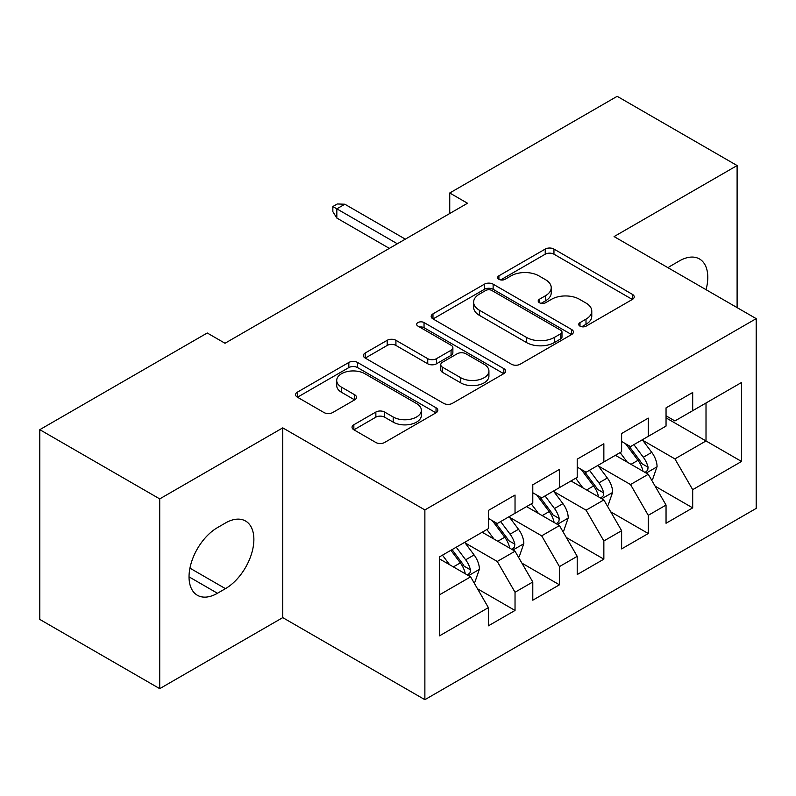 <?xml version="1.0" encoding="UTF-8"?>
<svg xmlns="http://www.w3.org/2000/svg" width="796" height="796" viewBox="0 0 796 796"><rect width="100%" height="100%" fill="white"/><g stroke="black" fill="none" stroke-linecap="round" stroke-linejoin="round"><path stroke-width="1.19" d="M580.005 326.151A4.318 2.487 0 0 0 586.105 326.151L632.422 299.405A6.169 3.562 0 0 0 634.233 296.888A6.169 3.562 0 0 0 632.422 294.371L553.956 249.068A6.169 3.562 0 0 0 545.23 249.068L498.913 275.804A4.318 2.487 0 0 0 497.649 277.565A4.318 2.487 0 0 0 498.913 279.326A4.318 2.487 0 0 0 505.012 279.326L511.012 275.874A19.731 11.393 0 0 1 538.912 275.874L545.449 279.645A19.731 11.393 0 0 1 551.23 287.704A19.731 11.393 0 0 1 545.449 295.754L539.459 299.216A4.318 2.487 0 0 0 538.195 300.978A4.318 2.487 0 0 0 539.459 302.739A4.318 2.487 0 0 0 545.558 302.739L551.558 299.276A19.731 11.393 0 0 1 579.458 299.276L585.995 303.057A19.731 11.393 0 0 1 591.776 311.107A19.731 11.393 0 0 1 585.995 319.166L580.005 322.619A4.318 2.487 0 0 0 578.732 324.38A4.318 2.487 0 0 0 580.005 326.151L580.005 322.619M353.852 424.746A6.169 3.562 0 0 0 352.041 427.263A6.169 3.562 0 0 0 353.852 429.78L375.861 442.496A6.169 3.562 0 0 0 384.587 442.496L436.029 412.796A6.169 3.562 0 0 0 437.83 410.278A6.169 3.562 0 0 0 436.029 407.761L357.553 362.459A6.169 3.562 0 0 0 348.837 362.459L297.396 392.149A6.169 3.562 0 0 0 295.585 394.667A6.169 3.562 0 0 0 297.396 397.184L323.982 412.537A6.169 3.562 0 0 0 332.708 412.537L354.717 399.831A6.169 3.562 0 0 0 356.528 397.313A6.169 3.562 0 0 0 354.717 394.796L341.534 387.184A16.497 9.522 0 0 1 336.708 380.448A16.497 9.522 0 0 1 346.887 371.652A16.497 9.522 0 0 1 364.857 373.722L416.517 403.542A16.497 9.522 0 0 1 421.353 410.278A16.497 9.522 0 0 1 411.164 419.074A16.497 9.522 0 0 1 393.194 417.005L384.587 412.039A6.169 3.562 0 0 0 375.861 412.039L353.852 424.746L353.852 429.78M159.717 498.903L159.717 688.659L282.749 617.626L282.749 427.87L159.717 498.903L39.8 429.671L207.239 332.997L225.009 343.255L467.511 203.249L449.74 192.99L449.74 213.507M282.749 427.87L424.875 509.928L756.2 318.639L756.2 508.395L424.875 699.684L424.875 509.928M737.106 307.614L737.106 165.548L614.074 236.581L756.2 318.639M737.106 165.548L617.189 96.316L449.74 192.99M511.45 364.22A6.169 3.562 0 0 0 520.166 364.22L571.608 334.519A6.169 3.562 0 0 0 573.418 332.002A6.169 3.562 0 0 0 571.608 329.484L493.132 284.172A6.169 3.562 0 0 0 484.416 284.172L432.974 313.873A6.169 3.562 0 0 0 431.173 316.39A6.169 3.562 0 0 0 432.974 318.907L511.45 364.22M419.661 327.076A4.318 2.487 0 0 1 424.039 327.693L424.039 322.559L503.818 368.618A6.169 3.562 0 0 1 505.619 371.135A6.169 3.562 0 0 1 503.818 373.652L452.377 403.353A6.169 3.562 0 0 1 443.661 403.353L365.185 358.051L365.185 353.016A6.169 3.562 0 0 0 363.374 355.533A6.169 3.562 0 0 0 365.185 358.051M365.185 353.016L387.204 340.3A6.169 3.562 0 0 1 395.92 340.3L427.741 358.678A6.169 3.562 0 0 0 436.467 358.678L451.063 350.25A6.169 3.562 0 0 0 452.874 347.733A6.169 3.562 0 0 0 451.063 345.215L417.93 326.081A4.318 2.487 0 0 1 416.666 324.32A4.318 2.487 0 0 1 419.333 322.022A4.318 2.487 0 0 1 424.039 322.559M706.012 402.995L741.544 382.488L692.689 410.696L692.689 392.488L666.043 407.87L666.043 426.079L648.272 436.337L648.272 418.129L621.626 433.512L621.626 451.72L603.856 461.978L603.856 443.77L577.209 459.153L577.209 477.361L559.449 487.62L559.449 469.411L532.793 484.794L532.793 503.002L515.032 513.261L515.032 495.052L488.386 510.445L488.386 528.643L439.531 556.852L439.531 635.835L488.386 607.627L470.615 576.851L439.531 558.901M741.544 382.488L741.544 461.461L692.689 489.669L674.918 458.904L642.72 440.307M655.158 486.207L692.689 507.878L692.689 489.669M692.689 507.878L666.043 523.261L666.043 505.062L648.272 515.31L630.512 484.545L598.303 465.949M610.741 511.848L648.272 533.519L648.272 515.31M648.272 533.519L621.626 548.902L621.626 530.703L603.856 540.952L586.095 510.186L553.897 491.59M566.334 537.499L603.856 559.16L603.856 540.952M603.856 559.16L577.209 574.553L577.209 556.344L559.449 566.603L541.678 535.827L509.48 517.241M521.917 563.14L559.449 584.801L559.449 566.603M559.449 584.801L532.793 600.194L532.793 581.985L515.032 592.244L497.261 561.469L465.063 542.882M477.5 588.781L515.032 610.442L515.032 592.244M515.032 610.442L488.386 625.835L488.386 607.627M488.386 518.395L497.261 523.519L515.032 513.261M439.531 594.801L470.615 576.851M532.793 492.744L541.678 497.878L559.449 487.62M497.261 561.469L515.032 551.21L482.167 532.235M532.793 581.985L515.032 551.21M577.209 467.103L586.095 472.237L603.856 461.978M541.678 535.827L559.449 525.569L526.574 506.594M577.209 556.344L559.449 525.569M621.626 441.462L630.512 446.596L648.272 436.337M586.095 510.186L603.856 499.928L570.991 480.953M621.626 530.703L603.856 499.928M666.043 415.82L674.918 420.945L692.689 410.696M630.512 484.545L648.272 474.287L615.408 455.312M666.043 505.062L648.272 474.287M39.8 429.671L39.8 619.427L159.717 688.659M282.749 617.626L424.875 699.684M666.043 417.87L706.012 440.954L706.012 403.005M674.918 458.904L706.012 440.954L741.544 461.461M706.042 289.674A40.198 23.213 120 0 0 699.465 258.949A40.198 23.213 120 0 0 679.366 260.939L671.366 265.556A40.198 23.213 120 0 0 668.013 267.725M217.457 527.619A40.198 23.213 120 0 0 191.199 563.041A40.198 23.213 120 0 0 197.358 595.259A40.198 23.213 120 0 0 217.457 593.269L225.447 588.652A40.198 23.213 120 0 0 251.715 553.23A40.198 23.213 120 0 0 245.546 521.012A40.198 23.213 120 0 0 225.447 523.002L217.457 527.619M581.727 326.758L585.995 324.29A19.731 11.393 0 0 0 591.776 316.241L591.776 311.107M551.23 287.704L551.23 292.829A19.731 11.393 0 0 1 545.449 300.878L541.18 303.346M632.342 299.455L553.956 254.193A6.169 3.562 0 0 0 545.23 254.193L500.634 279.943M571.528 334.559L493.132 289.306A6.169 3.562 0 0 0 484.416 289.306L433.054 318.957M560.712 333.763A4.318 2.487 0 0 0 561.976 332.002A4.318 2.487 0 0 0 560.712 330.24L491.829 290.47A4.318 2.487 0 0 0 485.729 290.47L479.401 294.122A19.731 11.393 0 0 0 473.63 302.172A19.731 11.393 0 0 0 479.401 310.231L526.484 337.414A19.731 11.393 0 0 0 554.384 337.414L560.712 333.763L560.712 338.887A4.318 2.487 0 0 0 561.976 337.126L561.976 332.002M473.63 302.172L473.63 307.306A19.731 11.393 0 0 0 479.401 315.355L479.401 310.231M560.712 338.887L554.384 342.539A19.731 11.393 0 0 1 526.484 342.539L479.401 315.355M365.264 358.1L387.204 345.434L387.204 340.3M452.874 347.733L452.874 352.857A6.169 3.562 0 0 1 451.063 355.374L436.467 363.802A6.169 3.562 0 0 1 427.741 363.802L395.92 345.434A6.169 3.562 0 0 0 387.204 345.434M424.039 327.693L503.739 373.702M460.765 377.742A16.497 9.522 0 0 0 478.744 379.811A16.497 9.522 0 0 0 488.923 371.016A16.497 9.522 0 0 0 484.087 364.279L465.889 353.772A6.169 3.562 0 0 0 457.173 353.772L442.566 362.2A6.169 3.562 0 0 0 440.765 364.717A6.169 3.562 0 0 0 442.566 367.235L460.765 377.742L460.765 382.876A16.497 9.522 0 0 0 478.744 384.936A16.497 9.522 0 0 0 488.923 376.14L488.923 371.016M440.765 364.717L440.765 369.851A6.169 3.562 0 0 0 442.566 372.369L442.566 367.235M460.765 382.876L442.566 372.369M421.353 410.278L421.353 415.403A16.497 9.522 0 0 1 411.164 424.198A16.497 9.522 0 0 1 393.194 422.139L384.587 417.164A6.169 3.562 0 0 0 375.861 417.164L353.931 429.83M336.708 380.448L336.708 385.582A16.497 9.522 0 0 0 341.534 392.309L341.534 387.184M354.638 399.881L341.534 392.309M435.949 412.835L357.553 367.583A6.169 3.562 0 0 0 348.837 367.583L297.475 397.234M651.556 479.978L652.63 479.361L657.068 466.546A16.646 9.612 -120 0 0 651.755 452.367L642.322 439.77M627.288 462.168L620.114 452.596M616.761 456.088L615.945 455.004M645.138 472.476L647.715 470.157L648.083 467.252A16.646 9.612 -120 0 0 643.317 457.242L633.885 444.646M628.492 445.432L640.153 460.983A8.477 4.895 60 0 1 641.685 463.561L648.083 467.252M625.566 443.74L637.984 460.317A16.646 9.612 60 0 1 642.75 470.327L643.088 471.292M397.333 243.765L336.837 208.841L336.837 218.064L332.847 211.656L332.847 206.532L336.837 208.841L344.837 204.224L405.323 239.148M336.837 218.064L389.344 248.372M332.847 206.532L337.285 203.965L344.837 204.224M607.149 505.619L608.214 505.002L612.651 492.187A16.646 9.612 -120 0 0 607.338 478.008L597.905 465.411M582.871 487.809L575.697 478.237M572.344 481.729L571.528 480.645M600.721 498.117L603.298 495.799L603.667 492.893A16.646 9.612 -120 0 0 598.9 482.883L589.468 470.287M584.085 471.073L595.736 486.625A8.477 4.895 60 0 1 597.279 489.202L603.667 492.893M581.15 469.381L593.567 485.958A16.646 9.612 60 0 1 598.333 495.968L598.672 496.933M562.732 531.26L563.797 530.643L568.235 517.828A16.646 9.612 -120 0 0 562.921 503.649L553.489 491.052M538.454 513.45L531.28 503.878M527.927 507.37L527.111 506.286M556.305 523.758L558.892 521.44L559.25 518.534A16.646 9.612 -120 0 0 554.484 508.525L545.051 495.928M539.668 496.714L551.32 512.266A8.477 4.895 60 0 1 552.862 514.843L559.25 518.534M536.743 495.022L549.16 511.599A16.646 9.612 60 0 1 553.926 521.609L554.255 522.574M518.315 556.902L519.38 556.295L523.828 543.469A16.646 9.612 -120 0 0 518.514 529.29L509.072 516.703M494.037 539.091L486.873 529.519M483.52 533.022L482.704 531.927M511.898 549.399L514.475 547.081L514.833 544.175A16.646 9.612 -120 0 0 510.077 534.166L500.634 521.569M495.251 522.355L506.903 537.917A8.477 4.895 60 0 1 508.445 540.484L514.833 544.175M492.326 520.664L504.744 537.24A16.646 9.612 60 0 1 509.51 547.25L509.848 548.215M473.909 582.553L474.973 581.936L479.411 569.11A16.646 9.612 -120 0 0 474.098 554.941L464.665 542.345M449.631 564.732L442.457 555.16M467.481 575.04L470.058 572.722L470.426 569.817A16.646 9.612 -120 0 0 465.66 559.807L456.227 547.21M452.058 549.618L462.496 563.558A8.477 4.895 60 0 1 464.028 566.135L470.426 569.817M450.894 550.295L460.327 562.881A16.646 9.612 60 0 1 465.093 572.901L465.431 573.856M585.995 324.29L585.995 319.166M539.459 302.739L539.459 299.216M545.449 300.878L545.449 295.754M498.913 279.326L498.913 275.804M545.23 254.193L545.23 249.068M553.956 254.193L553.956 249.068M632.422 299.405L632.422 294.371M432.974 318.907L432.974 313.873M484.416 289.306L484.416 284.172M493.132 289.306L493.132 284.172M571.608 334.519L571.608 329.484M526.484 342.539L526.484 337.414M554.384 342.539L554.384 337.414M395.92 345.434L395.92 340.3M427.741 363.802L427.741 358.678M436.467 363.802L436.467 358.678M451.063 355.374L451.063 350.25M503.818 373.652L503.818 368.618M375.861 417.164L375.861 412.039M384.587 417.164L384.587 412.039M393.194 422.139L393.194 417.005M354.717 399.831L354.717 394.796M297.396 397.184L297.396 392.149M348.837 367.583L348.837 362.459M357.553 367.583L357.553 362.459M436.029 412.796L436.029 407.761M189.03 576.851L217.457 593.269M189.936 568.145L225.447 588.652M646.183 473.083L656.959 466.864M643.317 457.242L651.755 452.367M631.029 464.327L637.984 460.317M601.776 498.724L612.542 492.505M598.9 482.883L607.338 478.008M586.622 489.978L593.567 485.958M557.359 524.365L568.125 518.146M554.484 508.525L562.921 503.649M542.205 515.619L549.16 511.599M512.942 550.006L523.718 543.787M510.077 534.166L518.514 529.29M497.789 541.26L504.744 537.24M468.526 575.647L479.301 569.429M465.66 559.807L474.098 554.941M453.372 566.901L460.327 562.881"/></g></svg>

